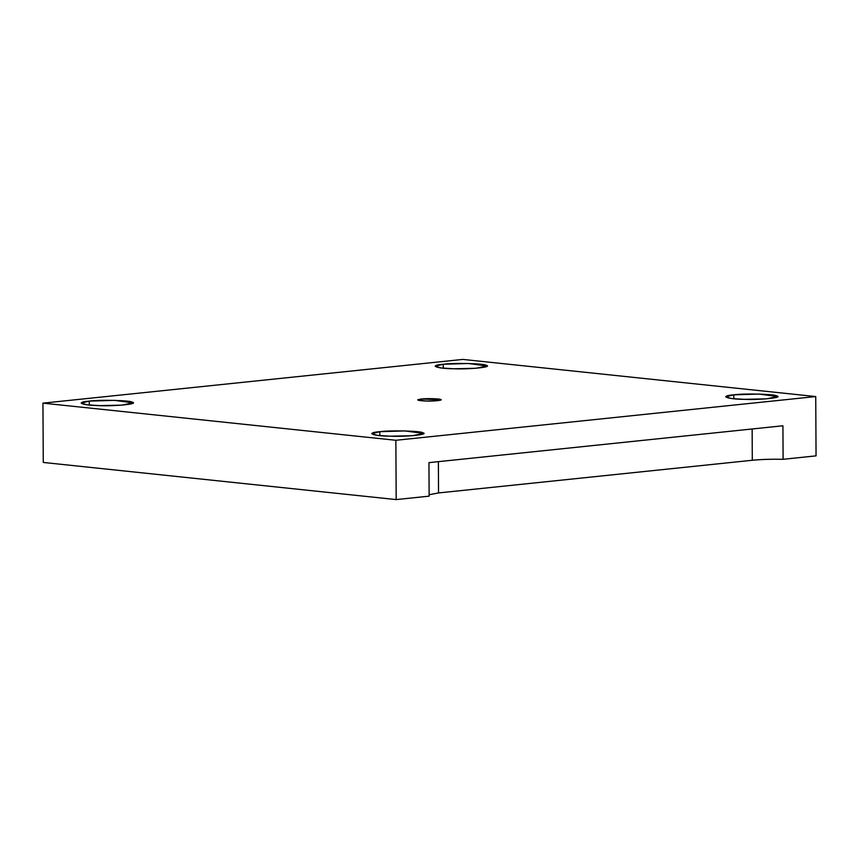 <?xml version="1.0" encoding="UTF-8"?>
<svg xmlns="http://www.w3.org/2000/svg" width="859" height="859" viewBox="0 0 859 859"><rect width="100%" height="100%" fill="white"/><g stroke="black" fill="none" stroke-linecap="round" stroke-linejoin="round"><path stroke-width="1.29" d="M89.293 405.051L89.272 401.11L81.165 403.129L87.038 404.814L99.698 405.631L121.978 405.137L133.016 402.85L114.483 400.358L89.272 401.11L89.293 405.051M379.828 435.631L379.807 431.69L371.7 433.698L377.573 435.384L390.233 436.2L412.513 435.706L423.551 433.43L405.018 430.928L379.807 431.69L379.828 435.631M733.79 398.769L733.769 394.829L725.672 396.837L731.546 398.522L744.205 399.338L766.486 398.844L777.524 396.568L758.991 394.066L733.769 394.829L733.79 398.769M443.255 368.189L443.233 364.248L435.137 366.267L441.011 367.953L453.67 368.769L475.95 368.275L486.989 365.988L468.456 363.497L443.233 364.248L443.255 368.189M421.329 399.006L417.678 399.907L426.021 401.035L436.039 400.809L441.011 399.789L421.329 399.006L421.329 400.777L421.329 399.006C426.01 398.318 440.248 398.683 440.688 399.51C443.867 400.251 433.086 401.368 426.021 401.035C417.216 400.573 415.649 399.897 421.329 399.006M438.541 492.937L752.301 460.263L752.14 428.974L752.301 460.263C761.235 459.393 771.5 459.071 783.097 459.297L782.925 425.774L428.952 462.636L429.135 496.158L428.952 462.636L782.925 425.774L783.097 459.297L816.05 455.861L815.739 396.557L395.87 440.28L396.182 499.584L429.135 496.158L396.182 499.584L395.87 440.28L815.739 396.557L816.05 455.861L783.097 459.297C771.5 459.071 761.235 459.393 752.301 460.263L438.541 492.937L438.38 461.648L438.541 492.937L429.124 494.741L438.541 492.937M462.818 359.416L815.739 396.557L462.818 359.416L42.95 403.139L395.87 440.28L42.95 403.139L43.261 462.443L396.182 499.584L43.261 462.443L42.95 403.139L462.818 359.416M443.233 364.248C453.659 362.723 485.281 363.54 486.28 365.365C493.324 367.018 469.368 369.51 453.67 368.769C436.189 368.651 428.534 365.333 443.233 364.248M733.769 394.829C744.195 393.293 775.827 394.12 776.815 395.945C783.859 397.588 759.904 400.09 744.205 399.338C726.735 399.231 719.069 395.913 733.769 394.829M379.807 431.69C390.233 430.155 421.855 430.971 422.843 432.807C429.897 434.45 405.931 436.952 390.233 436.2C372.763 436.093 365.096 432.775 379.807 431.69M89.272 401.11C99.698 399.585 131.32 400.401 132.307 402.227C139.351 403.88 115.396 406.371 99.698 405.631C82.228 405.512 74.561 402.195 89.272 401.11"/></g></svg>
